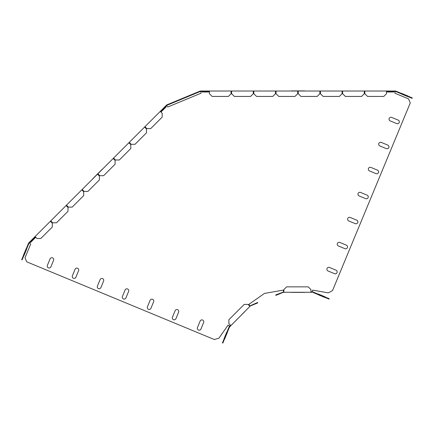 <?xml version="1.0" encoding="UTF-8"?>
<svg xmlns="http://www.w3.org/2000/svg" width="434" height="434" viewBox="0 0 434 434"><rect width="100%" height="100%" fill="white"/><g stroke="black" fill="none" stroke-linecap="round" stroke-linejoin="round"><path stroke-width="0.65" d="M318.274 294.757L324.778 297.447C327.024 298.38 327.024 298.38 324.778 297.447L318.274 294.757C316.023 293.823 316.023 293.823 318.274 294.757M291.187 292.38L304.722 292.38L291.187 292.38M294.274 292.38L301.635 292.38C303.865 292.38 303.865 292.38 301.635 292.38L294.274 292.38C292.049 292.38 292.049 292.38 294.274 292.38M244.841 311.579L235.271 321.149L244.841 311.579M242.66 313.76L237.452 318.968C235.879 320.542 235.879 320.542 237.452 318.968L242.66 313.76C244.233 312.187 244.233 312.187 242.66 313.76M227.367 332.406L224.676 338.911C223.743 341.162 223.743 341.162 224.676 338.911L227.367 332.406C228.3 330.16 228.3 330.16 227.367 332.406M26.078 248.883L23.387 255.387C22.454 257.633 22.454 257.633 23.387 255.387L26.078 248.883C27.011 246.631 27.011 246.631 26.078 248.883M100.086 171.414L95.111 176.394C93.386 178.114 93.386 178.114 95.111 176.394L100.086 171.414C101.806 169.694 101.806 169.694 100.086 171.414M102.381 169.119L92.811 178.689L102.381 169.119M401.542 93.359L408.047 96.055C410.298 96.983 410.298 96.983 408.047 96.055L401.542 93.359C399.296 92.426 399.296 92.426 401.542 93.359M291.187 90.912L304.722 90.912L291.187 90.912M294.436 90.912L301.473 90.912C303.909 90.912 303.909 90.912 301.473 90.912L294.436 90.912C292.001 90.912 292.001 90.912 294.436 90.912M297.686 91.563L298.229 91.563L297.686 91.563M401.298 93.934L407.797 96.63C410.049 97.558 410.049 97.558 407.797 96.63L401.298 93.934C399.047 93.001 399.047 93.001 401.298 93.934M318.578 294.138L325.082 296.829C327.328 297.762 327.328 297.762 325.082 296.829L318.578 294.138C316.326 293.205 316.326 293.205 318.578 294.138M226.749 332.167L224.052 338.672C223.125 340.923 223.125 340.923 224.052 338.672L226.749 332.167C227.682 329.921 227.682 329.921 226.749 332.167M98.247 174.17L97.867 174.555L98.247 174.17M26.669 249.1L23.979 255.604C23.045 257.856 23.045 257.856 23.979 255.604L26.669 249.1C27.602 246.854 27.602 246.854 26.669 249.1M360.578 192.441A1.893 1.893 0 0 0 358.104 193.472A1.893 1.893 0 0 0 359.13 195.946L365.629 198.636A1.893 1.893 0 0 0 368.108 197.611A1.893 1.893 0 0 0 367.083 195.137L360.578 192.441M350.216 217.456A1.893 1.893 0 0 0 347.743 218.481A1.893 1.893 0 0 0 348.768 220.96L355.272 223.651A1.893 1.893 0 0 0 357.746 222.626A1.893 1.893 0 0 0 356.721 220.152L350.216 217.456M339.86 242.47A1.893 1.893 0 0 0 337.381 243.496A1.893 1.893 0 0 0 338.406 245.969L344.911 248.666A1.893 1.893 0 0 0 347.384 247.64A1.893 1.893 0 0 0 346.359 245.161L339.86 242.47M329.498 267.48A1.893 1.893 0 0 0 327.019 268.505A1.893 1.893 0 0 0 328.044 270.984L334.549 273.675A1.893 1.893 0 0 0 337.028 272.65A1.893 1.893 0 0 0 336.003 270.176L329.498 267.48M391.658 117.408A1.893 1.893 0 0 0 389.184 118.433A1.893 1.893 0 0 0 390.209 120.907L396.714 123.603A1.893 1.893 0 0 0 399.188 122.578A1.893 1.893 0 0 0 398.162 120.099L391.658 117.408M370.94 167.432A1.893 1.893 0 0 0 368.461 168.457A1.893 1.893 0 0 0 369.486 170.931L375.99 173.627A1.893 1.893 0 0 0 378.47 172.602A1.893 1.893 0 0 0 377.444 170.123L370.94 167.432M381.302 142.417A1.893 1.893 0 0 0 378.822 143.442A1.893 1.893 0 0 0 379.848 145.922L386.352 148.612A1.893 1.893 0 0 0 388.826 147.587A1.893 1.893 0 0 0 387.801 145.113L381.302 142.417M203.649 322.511L200.953 329.015A1.893 1.893 0 0 1 198.479 330.041A1.893 1.893 0 0 1 197.454 327.561L200.145 321.057A1.893 1.893 0 0 1 202.624 320.032A1.893 1.893 0 0 1 203.649 322.511M178.634 312.149L175.944 318.654A1.893 1.893 0 0 1 173.464 319.679A1.893 1.893 0 0 1 172.439 317.2L175.135 310.701A1.893 1.893 0 0 1 177.609 309.675A1.893 1.893 0 0 1 178.634 312.149M153.625 301.787L150.929 308.292A1.893 1.893 0 0 1 148.455 309.317A1.893 1.893 0 0 1 147.43 306.843L150.121 300.339A1.893 1.893 0 0 1 152.6 299.314A1.893 1.893 0 0 1 153.625 301.787M50.073 258.897L47.377 265.402A1.893 1.893 0 0 0 48.402 267.876A1.893 1.893 0 0 0 50.881 266.85L53.572 260.346A1.893 1.893 0 0 0 52.547 257.872A1.893 1.893 0 0 0 50.073 258.897M128.61 291.431L125.914 297.93A1.893 1.893 0 0 1 123.44 298.955A1.893 1.893 0 0 1 122.415 296.482L125.111 289.977A1.893 1.893 0 0 1 127.585 288.952A1.893 1.893 0 0 1 128.61 291.431M103.596 281.069L100.905 287.574A1.893 1.893 0 0 1 98.431 288.599A1.893 1.893 0 0 1 97.4 286.12L100.097 279.615A1.893 1.893 0 0 1 102.57 278.59A1.893 1.893 0 0 1 103.596 281.069M78.587 270.707L75.89 277.212A1.893 1.893 0 0 1 73.417 278.237A1.893 1.893 0 0 1 72.391 275.758L75.082 269.259A1.893 1.893 0 0 1 77.561 268.234A1.893 1.893 0 0 1 78.587 270.707M310.95 292.272L283.879 292.272L283.879 289.565L286.586 286.858L308.243 286.858L310.95 289.565L310.95 292.272L312.035 292.272M282.892 292.473L283.879 292.272M249.81 305.845L248.801 304.402L264.474 293.427L283.315 290.107L283.619 291.843M312.29 291.843L312.599 290.107L328.316 292.879L332.536 290.563L410.26 102.929L408.589 98.898L394.929 93.239L394.929 91.455M283.364 292.272L277.386 294.751L277.223 294.35L283.879 291.843M310.95 291.843L312.632 291.843L326.9 297.751L326.731 298.153L313.022 292.473M30.592 242.432L35.762 237.268L30.592 242.438L30.212 242.053M50.886 221.378L51.076 221.953L51.266 221.758M145.455 127.574L145.075 127.195M160.96 112.07L166.13 106.9L160.96 112.07M202.119 91.992L209.427 91.992L202.119 91.992L202.119 91.455M231.355 91.992L231.355 91.455M364.555 91.992L364.555 91.455M393.795 91.992L386.482 91.992L393.795 91.992L393.795 91.455M209.427 91.455L200.237 91.503L200.275 91.021L395.64 91.021L412.3 97.921L412.132 98.323L395.678 91.503L395.841 91.107M395.038 91.455L395.678 91.503M386.482 91.455L395.553 91.455M326.9 297.751L329.194 298.7L329.026 299.102L326.731 298.153M277.386 294.751L275.888 295.37L275.72 294.974L277.223 294.35M200.98 91.455L200.98 93.239L167.812 106.976L166.553 105.717M165.75 106.52L166.13 106.9M29.409 242.861L30.668 244.12L25.015 257.78L26.686 261.81L214.32 339.529L218.937 338.184L228.094 325.109L229.537 326.118M223.445 340.489L223.852 340.636L222.837 343.088L222.436 342.92L229.298 326.357L230.487 325.169M229.467 327.079L250.299 305.97L257.774 302.872L257.612 302.471L249.631 306.024M250.299 305.97L250.771 305.775M223.852 340.636L229.662 326.607M364.283 91.455L364.826 91.455M342.084 91.455L342.627 91.455M319.885 91.455L320.428 91.455M297.686 91.455L298.229 91.455M275.487 91.455L276.024 91.455M253.282 91.455L253.825 91.455M231.083 91.455L231.626 91.455M200.356 91.455L200.871 91.455M364.826 91.021L364.826 93.728L367.533 96.435L383.775 96.435L386.482 93.728L386.482 91.021M342.627 91.021L342.627 93.728L345.334 96.435L361.576 96.435L364.283 93.728L364.283 91.021M320.428 91.021L320.428 93.728L323.135 96.435L339.377 96.435L342.084 93.728L342.084 91.021M298.229 91.021L298.229 93.728L300.936 96.435L317.178 96.435L319.885 93.728L319.885 91.021M297.686 91.021L297.686 93.728L294.979 96.435L278.731 96.435L276.024 93.728L276.024 91.021M275.487 91.021L275.487 93.728L272.78 96.435L256.532 96.435L253.825 93.728L253.825 91.021M253.282 91.021L253.282 93.728L250.575 96.435L234.333 96.435L231.626 93.728L231.626 91.021M231.083 91.021L231.083 93.728L228.376 96.435L212.134 96.435L209.427 93.728L209.427 91.021M200.237 91.503L183.777 98.323L183.609 97.921L200.069 91.107M35.382 236.888L28.915 243.42L28.601 243.051L50.387 221.264L52.302 223.179L52.302 227.009L40.818 238.494L36.988 238.494L35.073 236.579M50.773 220.884L66.087 205.57L68.002 207.479L68.002 211.309L56.518 222.794L52.688 222.794L50.773 220.884L50.387 221.264M66.473 205.184L81.787 189.87L83.697 191.785L83.697 195.615L72.212 207.099L68.382 207.099L66.473 205.184L66.087 205.57M82.167 189.484L97.482 174.17L99.397 176.085L99.397 179.915L87.912 191.399L84.082 191.399L82.167 189.484L81.787 189.87M97.867 173.79L113.182 158.475L115.097 160.39L115.097 164.215L103.607 175.705L99.782 175.705L97.867 173.79L97.482 174.17M113.562 158.09L128.876 142.775L130.791 144.69L130.791 148.52L119.307 160.005L115.477 160.005L113.562 158.09L113.182 158.475M144.956 126.695L160.271 111.381L162.186 113.296L162.186 117.126L150.701 128.61L146.871 128.61L144.956 126.695L128.876 142.775M160.271 111.381L166.748 104.909L167.117 105.223L166.629 105.636M166.992 105.278L160.58 111.69M145.265 127.005L144.88 127.384M129.565 142.699L129.186 143.084M113.871 158.399L113.486 158.779M98.171 174.094L97.791 174.479M82.476 189.794L82.091 190.173M66.776 205.488L66.391 205.873M51.076 221.188L50.697 221.573M29.333 242.937L28.97 243.3M167.117 105.223L183.571 98.409L183.408 98.008L166.949 104.822M129.261 142.395L131.177 144.31L135.001 144.31L146.491 132.82L146.491 128.996L144.576 127.081M28.915 243.42L22.101 259.879L21.7 259.716L22.649 257.422L23.051 257.584M28.519 243.257L22.649 257.422M230.79 325.478L228.875 323.563L228.875 319.733L244.19 304.418L248.02 304.418L249.935 306.333M229.722 325.934L230.025 326.243M256.277 303.496L256.109 303.095M410.005 96.972L409.837 97.373M186.072 97.373L185.904 96.972M181.276 99.359L181.114 98.957"/></g></svg>
